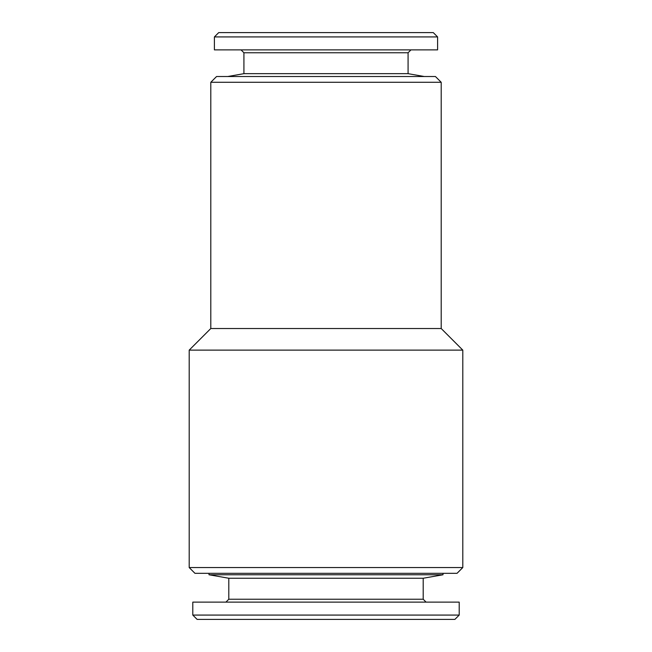 <?xml version="1.0" encoding="UTF-8"?>
<svg xmlns="http://www.w3.org/2000/svg" width="652" height="652" viewBox="0 0 652 652"><rect width="100%" height="100%" fill="white"/><g stroke="black" fill="none" stroke-linecap="round" stroke-linejoin="round"><path stroke-width="0.98" d="M437.598 49.878L214.402 49.878L214.402 36.919L437.598 36.919L437.598 49.878M441.2 82.282L435.438 76.52L216.562 76.52L210.8 82.282L441.2 82.282L441.2 328.518L462.798 350.124L462.798 567.558L189.202 567.558L189.202 350.124L462.798 350.124M210.8 82.282L210.8 328.518L441.2 328.518M189.202 567.558L194.956 573.32L457.044 573.32L462.798 567.558M192.796 615.081L459.204 615.081L454.876 619.4L197.124 619.4L192.796 615.081L192.796 602.122L459.204 602.122L459.204 615.081M228.803 599.237L423.197 599.237L423.197 578.251L228.803 578.251L228.803 599.237L225.918 602.122M208.999 573.32L208.999 574.762L443.001 574.762L443.001 573.32M210.8 328.518L189.202 350.124M437.598 36.919L433.278 32.6L218.722 32.6L214.402 36.919M227.719 76.52L243.921 73.66L408.079 73.66L408.079 52.763L243.921 52.763L241.036 49.878M243.921 73.66L243.921 52.763M228.803 578.251L208.999 574.762M423.197 599.237L426.082 602.122M408.079 52.763L410.964 49.878M408.079 73.66L424.281 76.52M423.197 578.251L443.001 574.762"/></g></svg>
